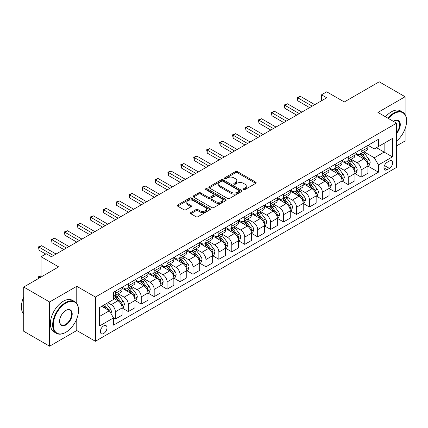 <?xml version="1.0" encoding="UTF-8"?>
<svg xmlns="http://www.w3.org/2000/svg" width="428" height="428" viewBox="0 0 428 428"><rect width="100%" height="100%" fill="white"/><g stroke="black" fill="none" stroke-linecap="round" stroke-linejoin="round"><path stroke-width="0.64" d="M243.527 189.577A1.006 0.583 0 0 0 244.944 189.577L255.741 183.35A1.439 0.829 0 0 0 256.163 182.761A1.439 0.829 0 0 0 255.741 182.173L237.454 171.617A1.439 0.829 0 0 0 235.421 171.617L224.63 177.85A1.006 0.583 0 0 0 224.336 178.262A1.006 0.583 0 0 0 224.63 178.669A1.006 0.583 0 0 0 226.054 178.669L227.45 177.866A4.596 2.654 0 0 1 233.95 177.866L235.475 178.744A4.596 2.654 0 0 1 236.818 180.621A4.596 2.654 0 0 1 235.475 182.499L234.079 183.302A1.006 0.583 0 0 0 233.784 183.714A1.006 0.583 0 0 0 234.079 184.126A1.006 0.583 0 0 0 235.502 184.126L236.898 183.318A4.596 2.654 0 0 1 243.398 183.318L244.923 184.195A4.596 2.654 0 0 1 246.266 186.073A4.596 2.654 0 0 1 244.923 187.951L243.527 188.759A1.006 0.583 0 0 0 243.232 189.171A1.006 0.583 0 0 0 243.527 189.577L243.527 188.759M103.678 333.503A4.681 2.702 120 0 0 106.738 329.373A4.681 2.702 120 0 0 106.021 325.622A4.681 2.702 120 0 0 103.678 325.852A4.681 2.702 120 0 0 100.617 329.983A4.681 2.702 120 0 0 101.334 333.733A4.681 2.702 120 0 0 103.678 333.503M190.829 212.556A1.439 0.829 0 0 0 190.406 213.144A1.439 0.829 0 0 0 190.829 213.727L195.96 216.691A1.439 0.829 0 0 0 197.987 216.691L209.977 209.768A1.439 0.829 0 0 0 210.399 209.185A1.439 0.829 0 0 0 209.977 208.596L191.691 198.041A1.439 0.829 0 0 0 189.657 198.041L177.674 204.959A1.439 0.829 0 0 0 177.251 205.547A1.439 0.829 0 0 0 177.674 206.13L183.869 209.709A1.439 0.829 0 0 0 185.902 209.709L191.032 206.751A1.439 0.829 0 0 0 191.45 206.162A1.439 0.829 0 0 0 191.032 205.574L187.956 203.803A3.841 2.22 0 0 1 186.833 202.23A3.841 2.22 0 0 1 189.203 200.181A3.841 2.22 0 0 1 193.392 200.662L205.429 207.612A3.841 2.22 0 0 1 206.558 209.185A3.841 2.22 0 0 1 204.183 211.234A3.841 2.22 0 0 1 199.994 210.753L197.987 209.592A1.439 0.829 0 0 0 195.96 209.592L190.829 212.556L190.829 213.727L195.96 210.79L195.96 209.592M405.102 114.49L405.102 96.739L379.224 81.802L344.299 101.966L326.703 91.811L321.53 94.797L326.703 97.782L51.413 256.72L46.24 253.734L41.061 256.72L41.061 277.039M76.767 303.516L76.767 286.3L49.6 301.981L23.727 287.044L58.657 266.879L41.061 256.72M76.767 286.3L95.396 297.053L396.563 123.178L396.563 167.396L95.396 341.271L95.396 297.053M405.102 96.739L377.935 112.425L396.563 123.178M227.552 198.448A1.439 0.829 0 0 0 229.585 198.448L241.569 191.53A1.439 0.829 0 0 0 241.991 190.941A1.439 0.829 0 0 0 241.569 190.358L223.282 179.797A1.439 0.829 0 0 0 221.255 179.797L209.265 186.72A1.439 0.829 0 0 0 208.843 187.309A1.439 0.829 0 0 0 209.265 187.892L227.552 198.448M206.162 189.797A1.006 0.583 0 0 1 207.184 189.936L207.184 188.743L225.77 199.475A1.439 0.829 0 0 1 226.193 200.063A1.439 0.829 0 0 1 225.77 200.646L213.786 207.569A1.439 0.829 0 0 1 211.753 207.569L193.467 197.014L193.467 195.842A1.439 0.829 0 0 0 193.049 196.425A1.439 0.829 0 0 0 193.467 197.014M193.467 195.842L198.597 192.878A1.439 0.829 0 0 1 200.63 192.878L208.045 197.158A1.439 0.829 0 0 0 210.078 197.158L213.481 195.195A1.439 0.829 0 0 0 213.904 194.606A1.439 0.829 0 0 0 213.481 194.023L205.761 189.567A1.006 0.583 0 0 1 205.467 189.155A1.006 0.583 0 0 1 206.087 188.62A1.006 0.583 0 0 1 207.184 188.743M49.6 301.981L49.6 346.199L23.727 331.261L23.727 287.044M396.563 145.884L405.102 140.956L405.102 128.726M389.421 161.003L387.142 162.314A4.537 2.622 120 0 0 384.178 166.315A4.537 2.622 120 0 0 384.874 169.948A4.537 2.622 120 0 0 387.142 169.723L389.421 168.413A4.537 2.622 120 0 0 392.385 164.411A4.537 2.622 120 0 0 391.69 160.778A4.537 2.622 120 0 0 389.421 161.003M368.048 145.317L374.313 148.933L378.448 146.542L378.448 139.309L113.511 292.276L113.511 299.504L99.537 307.572L99.537 325.976L113.511 317.908L113.511 325.136L378.448 172.174L378.448 164.946L374.313 157.777L364.019 151.833M378.448 146.542L392.423 138.474L392.423 156.878L378.448 164.946M49.6 346.199L76.767 330.512L95.396 341.271M321.53 94.797L321.53 100.773M376.485 147.676L384.141 152.101L384.141 143.257L392.423 138.474M374.313 157.777L384.141 152.101L392.423 156.878M99.537 316.415L109.37 310.739L101.709 306.314M113.511 317.967L115.373 319.042L115.373 311.814A5.853 3.381 -120 0 0 111.232 304.64L107.92 302.73M115.373 319.042L122.098 315.158L122.098 307.93A5.853 3.381 -120 0 0 117.957 300.761L113.511 298.188M122.253 308.08L128.309 311.573L128.309 304.345A5.853 3.381 -120 0 0 124.168 297.171L118.224 293.742M128.309 311.573L135.034 307.689L135.034 300.461A5.853 3.381 -120 0 0 130.893 293.287L122.098 288.21M135.189 300.611L141.245 304.105L141.245 296.877A5.853 3.381 -120 0 0 137.104 289.703L131.161 286.273M141.245 304.105L147.97 300.221L147.97 292.993A5.853 3.381 -120 0 0 143.829 285.818L135.034 280.741M148.125 293.143L154.182 296.636L154.182 289.408A5.853 3.381 -120 0 0 150.041 282.234L144.097 278.805M154.182 296.636L160.907 292.752L160.907 285.524A5.853 3.381 -120 0 0 156.771 278.35L147.97 273.273M161.062 285.674L167.118 289.168L167.118 281.94A5.853 3.381 -120 0 0 162.977 274.765L157.033 271.336M167.118 289.168L173.843 285.283L173.843 278.056A5.853 3.381 -120 0 0 169.707 270.881L160.907 265.804M173.998 278.2L180.054 281.699L180.054 274.466A5.853 3.381 -120 0 0 175.913 267.297L169.97 263.867M180.054 281.699L186.779 277.815L186.779 270.587A5.853 3.381 -120 0 0 182.644 263.413L173.843 258.335M186.934 270.731L192.991 274.23L192.991 266.997A5.853 3.381 -120 0 0 188.85 259.828L182.906 256.399M192.991 274.23L199.716 270.346L199.716 263.113A5.853 3.381 -120 0 0 195.58 255.944L186.779 250.867M199.871 263.263L205.927 266.762L205.927 259.529A5.853 3.381 -120 0 0 201.786 252.359L195.842 248.93M205.927 266.762L212.657 262.878L212.657 255.644A5.853 3.381 -120 0 0 208.516 248.475L199.716 243.398M212.812 255.794L218.863 259.293L218.863 252.06A5.853 3.381 -120 0 0 214.722 244.891L208.778 241.462M218.863 259.293L225.593 255.409L225.593 248.176A5.853 3.381 -120 0 0 221.453 241.007L212.657 235.93M225.749 248.326L231.799 251.825L231.799 244.591A5.853 3.381 -120 0 0 227.659 237.422L221.715 233.993M231.799 251.825L238.53 247.94L238.53 240.707A5.853 3.381 -120 0 0 234.389 233.538L225.593 228.461M238.685 240.857L244.736 244.356L244.736 237.123A5.853 3.381 -120 0 0 240.6 229.954L234.656 226.524M244.736 244.356L251.466 240.472L251.466 233.239A5.853 3.381 -120 0 0 247.325 226.07L238.53 220.992M251.621 233.388L257.672 236.887L257.672 229.654A5.853 3.381 -120 0 0 253.536 222.485L247.593 219.05M257.672 236.887L264.402 233.003L264.402 225.77A5.853 3.381 -120 0 0 260.261 218.601L251.466 213.524M264.558 225.92L270.608 229.413L270.608 222.186A5.853 3.381 -120 0 0 266.473 215.017L260.529 211.582M270.608 229.413L277.339 225.535L277.339 218.301A5.853 3.381 -120 0 0 273.198 211.132L264.402 206.055M277.494 218.451L283.545 221.945L283.545 214.717A5.853 3.381 -120 0 0 279.409 207.548L273.465 204.113M283.545 221.945L290.275 218.061L290.275 210.833A5.853 3.381 -120 0 0 286.134 203.664L277.339 198.587M290.43 210.983L296.486 214.476L296.486 207.248A5.853 3.381 -120 0 0 292.345 200.079L286.402 196.645M296.486 214.476L303.211 210.592L303.211 203.364A5.853 3.381 -120 0 0 299.07 196.195L290.275 191.118M303.366 203.514L309.423 207.008L309.423 199.78A5.853 3.381 -120 0 0 305.282 192.611L299.338 189.176M309.423 207.008L316.148 203.123L316.148 195.896A5.853 3.381 -120 0 0 312.007 188.727L303.211 183.644M316.303 196.045L322.359 199.539L322.359 192.311A5.853 3.381 -120 0 0 318.218 185.142L312.274 181.707M322.359 199.539L329.084 195.655L329.084 188.427A5.853 3.381 -120 0 0 324.943 181.258L316.148 176.176M329.239 188.577L335.295 192.07L335.295 184.843A5.853 3.381 -120 0 0 331.154 177.674L325.21 174.239M335.295 192.07L342.02 188.186L342.02 180.958A5.853 3.381 -120 0 0 337.879 173.789L329.084 168.707M342.175 181.108L348.231 184.602L348.231 177.374A5.853 3.381 -120 0 0 344.091 170.205L338.147 166.77M348.231 184.602L354.956 180.718L354.956 173.49A5.853 3.381 -120 0 0 350.816 166.321L342.02 161.238M355.112 173.64L361.168 177.133L361.168 169.905A5.853 3.381 -120 0 0 357.027 162.736L351.083 159.302M361.168 177.133L367.893 173.249L367.893 166.021A5.853 3.381 -120 0 0 363.752 158.852L354.956 153.77M355.112 152.785L357.027 153.893A5.853 3.381 -120 0 0 359.953 154.182A5.853 3.381 -120 0 0 361.168 151.501L361.168 149.292M342.175 160.254L344.091 161.361A5.853 3.381 -120 0 0 347.017 161.65A5.853 3.381 -120 0 0 348.231 158.97L348.231 156.76M329.239 167.722L331.154 168.83A5.853 3.381 -120 0 0 334.081 169.119A5.853 3.381 -120 0 0 335.295 166.439L335.295 164.229M316.303 175.191L318.218 176.299A5.853 3.381 -120 0 0 321.144 176.587A5.853 3.381 -120 0 0 322.359 173.907L322.359 171.698M303.366 182.66L305.282 183.767A5.853 3.381 -120 0 0 308.208 184.056A5.853 3.381 -120 0 0 309.423 181.376L309.423 179.166M290.43 190.128L292.345 191.236A5.853 3.381 -120 0 0 295.272 191.525A5.853 3.381 -120 0 0 296.486 188.844L296.486 186.635M277.494 197.597L279.409 198.704A5.853 3.381 -120 0 0 282.336 198.993A5.853 3.381 -120 0 0 283.545 196.313L283.545 194.103M264.558 205.066L266.473 206.173A5.853 3.381 -120 0 0 269.399 206.462A5.853 3.381 -120 0 0 270.608 203.781L270.608 201.572M251.621 212.534L253.536 213.642A5.853 3.381 -120 0 0 256.463 213.93A5.853 3.381 -120 0 0 257.672 211.25L257.672 209.041M238.685 220.003L240.6 221.11A5.853 3.381 -120 0 0 243.527 221.399A5.853 3.381 -120 0 0 244.736 218.719L244.736 216.509M225.749 227.471L227.659 228.579A5.853 3.381 -120 0 0 230.59 228.868A5.853 3.381 -120 0 0 231.799 226.187L231.799 223.978M212.812 234.94L214.722 236.047A5.853 3.381 -120 0 0 217.654 236.336A5.853 3.381 -120 0 0 218.863 233.656L218.863 231.446M199.871 242.414L201.786 243.516A5.853 3.381 -120 0 0 204.712 243.805A5.853 3.381 -120 0 0 205.927 241.125L205.927 238.915M186.934 249.882L188.85 250.985A5.853 3.381 -120 0 0 191.776 251.273A5.853 3.381 -120 0 0 192.991 248.593L192.991 246.384M173.998 257.351L175.913 258.453A5.853 3.381 -120 0 0 178.84 258.742A5.853 3.381 -120 0 0 180.054 256.067L180.054 253.852M161.062 264.82L162.977 265.922A5.853 3.381 -120 0 0 165.904 266.216A5.853 3.381 -120 0 0 167.118 263.536L167.118 261.321M148.125 272.288L150.041 273.39A5.853 3.381 -120 0 0 152.967 273.685A5.853 3.381 -120 0 0 154.182 271.004L154.182 268.789M135.189 279.757L137.104 280.859A5.853 3.381 -120 0 0 140.031 281.153A5.853 3.381 -120 0 0 141.245 278.473L141.245 276.258M122.253 287.225L124.168 288.328A5.853 3.381 -120 0 0 127.095 288.622A5.853 3.381 -120 0 0 128.309 285.941L128.309 283.727M368.048 166.171L378.448 172.174M359.953 154.182L366.684 150.298A5.853 3.381 -120 0 0 367.893 147.617L367.893 145.408M347.017 161.65L353.742 157.766A5.853 3.381 -120 0 0 354.956 155.086L354.956 152.876M334.081 169.119L340.806 165.235A5.853 3.381 -120 0 0 342.02 162.554L342.02 160.345M321.144 176.587L327.869 172.703A5.853 3.381 -120 0 0 329.084 170.023L329.084 167.813M308.208 184.056L314.933 180.172A5.853 3.381 -120 0 0 316.148 177.492L316.148 175.282M295.272 191.525L301.997 187.641A5.853 3.381 -120 0 0 303.211 184.96L303.211 182.751M282.336 198.993L289.06 195.109A5.853 3.381 -120 0 0 290.275 192.429L290.275 190.219M269.399 206.462L276.124 202.578A5.853 3.381 -120 0 0 277.339 199.897L277.339 197.688M256.463 213.93L263.188 210.046A5.853 3.381 -120 0 0 264.402 207.366L264.402 205.156M243.527 221.399L250.252 217.515A5.853 3.381 -120 0 0 251.466 214.835L251.466 212.625M230.59 228.868L237.315 224.984A5.853 3.381 -120 0 0 238.53 222.303L238.53 220.094M217.654 236.336L224.379 232.452A5.853 3.381 -120 0 0 225.593 229.772L225.593 227.562M204.712 243.805L211.443 239.921A5.853 3.381 -120 0 0 212.657 237.24L212.657 235.031M191.776 251.273L198.506 247.389A5.853 3.381 -120 0 0 199.716 244.714L199.716 242.499M178.84 258.742L185.57 254.863A5.853 3.381 -120 0 0 186.779 252.183L186.779 249.968M165.904 266.216L172.634 262.332A5.853 3.381 -120 0 0 173.843 259.652L173.843 257.437M152.967 273.685L159.698 269.8A5.853 3.381 -120 0 0 160.907 267.12L160.907 264.905M140.031 281.153L146.761 277.269A5.853 3.381 -120 0 0 147.97 274.589L147.97 272.374M127.095 288.622L133.825 284.738A5.853 3.381 -120 0 0 135.034 282.057L135.034 279.848M113.511 296.326A5.853 3.381 -120 0 0 114.158 296.09L120.889 292.206A5.853 3.381 -120 0 0 122.098 289.526L122.098 287.316M114.158 296.09A5.853 3.381 -120 0 0 115.373 293.41L115.373 291.2M109.37 310.739L113.511 317.908M76.767 330.512L76.767 318.817M243.928 189.722L244.923 189.144A4.596 2.654 0 0 0 246.266 187.271L246.266 186.073M236.818 180.621L236.818 181.814A4.596 2.654 0 0 1 235.475 183.692L234.48 184.265M255.719 183.361L237.454 172.81A1.439 0.829 0 0 0 235.421 172.81L225.032 178.813M241.553 191.541L223.282 180.996A1.439 0.829 0 0 0 221.255 180.996L209.287 187.903M239.027 191.353A1.006 0.583 0 0 0 239.322 190.941A1.006 0.583 0 0 0 239.027 190.53L222.977 181.263A1.006 0.583 0 0 0 221.554 181.263L220.083 182.114A4.596 2.654 0 0 0 218.735 183.992A4.596 2.654 0 0 0 220.083 185.87L231.056 192.204A4.596 2.654 0 0 0 237.556 192.204L239.027 191.353L239.027 192.547A1.006 0.583 0 0 0 239.322 192.14L239.322 190.941M218.735 183.992L218.735 185.185A4.596 2.654 0 0 0 220.083 187.063L220.083 185.87M239.027 192.547L237.556 193.397A4.596 2.654 0 0 1 231.056 193.397L220.083 187.063M193.488 197.024L198.597 194.071L198.597 192.878M213.904 194.606L213.904 195.805A1.439 0.829 0 0 1 213.481 196.388L210.078 198.357A1.439 0.829 0 0 1 208.045 198.357L200.63 194.071A1.439 0.829 0 0 0 198.597 194.071M207.184 189.936L225.754 200.662M215.739 201.604A3.841 2.22 0 0 0 219.928 202.086A3.841 2.22 0 0 0 222.303 200.031A3.841 2.22 0 0 0 221.174 198.464L216.937 196.013A1.439 0.829 0 0 0 214.904 196.013L211.502 197.982A1.439 0.829 0 0 0 211.079 198.565A1.439 0.829 0 0 0 211.502 199.154L215.739 201.604L215.739 202.797A3.841 2.22 0 0 0 219.928 203.279A3.841 2.22 0 0 0 222.303 201.23L222.303 200.031M211.079 198.565L211.079 199.764A1.439 0.829 0 0 0 211.502 200.347L211.502 199.154M215.739 202.797L211.502 200.347M206.558 209.185L206.558 210.378A3.841 2.22 0 0 1 204.183 212.427A3.841 2.22 0 0 1 199.994 211.946L197.987 210.79A1.439 0.829 0 0 0 195.96 210.79M186.833 202.23L186.833 203.428A3.841 2.22 0 0 0 187.956 204.996L187.956 203.803M191.032 205.574L191.032 206.751L187.956 204.996M209.955 209.779L191.691 199.234A1.439 0.829 0 0 0 189.657 199.234L177.69 206.146M367.893 166.257L369.134 165.54L370.172 162.554A3.879 2.242 -120 0 0 368.931 159.253L364.704 153.609A11.198 6.463 -120 0 0 363.484 152.143M359.274 156.263A11.198 6.463 -120 0 0 356.984 153.866M367.54 163.881L368.075 162.72A3.879 2.242 -120 0 0 366.967 160.388L362.735 154.743A11.198 6.463 -120 0 0 361.516 153.278M360.472 153.882A9.293 5.366 60 0 1 361.997 155.615L365.576 160.393M360.274 153.994A11.198 6.463 60 0 1 361.494 155.46L364.308 159.211M312.215 106.149L297.776 97.814L300.365 96.321L314.799 104.657M309.626 107.642L297.776 100.799L297.776 97.814L297.209 97.488L300.365 96.321M297.776 100.799L297.209 97.488M354.956 173.731L356.198 173.014L357.236 170.023A3.879 2.242 -120 0 0 355.994 166.722L351.768 161.078A11.198 6.463 -120 0 0 350.548 159.612M346.338 163.731A11.198 6.463 -120 0 0 344.048 161.335M354.603 171.35L355.138 170.189A3.879 2.242 -120 0 0 354.031 167.856L349.799 162.212A11.198 6.463 -120 0 0 348.579 160.746M347.536 161.351A9.293 5.366 60 0 1 349.061 163.084L352.64 167.862M347.338 161.463A11.198 6.463 60 0 1 348.558 162.929L351.372 166.679M342.02 181.199L343.261 180.482L344.299 177.492A3.879 2.242 -120 0 0 343.058 174.191L338.832 168.546A11.198 6.463 -120 0 0 337.606 167.081M333.401 171.2A11.198 6.463 -120 0 0 331.112 168.803M341.667 178.824L342.202 177.657A3.879 2.242 -120 0 0 341.095 175.325L336.863 169.681A11.198 6.463 -120 0 0 335.643 168.215M334.6 168.819A9.293 5.366 60 0 1 336.124 170.553L339.704 175.33M334.402 168.932A11.198 6.463 60 0 1 335.622 170.398L338.436 174.148M329.084 188.668L330.325 187.951L331.363 184.96A3.879 2.242 -120 0 0 330.122 181.659L325.895 176.015A11.198 6.463 -120 0 0 324.67 174.549M320.465 178.674A11.198 6.463 -120 0 0 318.175 176.272M328.731 186.292L329.266 185.126A3.879 2.242 -120 0 0 328.158 182.793L323.926 177.149A11.198 6.463 -120 0 0 322.707 175.683M321.663 176.288A9.293 5.366 60 0 1 323.188 178.021L326.767 182.799M321.465 176.4A11.198 6.463 60 0 1 322.685 177.866L325.499 181.616M299.279 113.618L284.839 105.283L287.429 103.79L301.863 112.125M296.69 115.111L284.839 108.268L284.839 105.283L284.272 104.956L287.429 103.79M284.839 108.268L284.272 104.956M286.343 121.087L271.903 112.751L274.492 111.259L288.927 119.594M283.753 122.579L271.903 115.742L271.903 112.751L271.336 112.425L274.492 111.259M271.903 115.742L271.336 112.425M273.406 128.555L258.967 120.22L261.556 118.727L275.99 127.063M270.817 130.048L258.967 123.211L258.967 120.22L258.4 119.894L261.556 118.727M258.967 123.211L258.4 119.894M316.148 196.136L317.389 195.419L318.421 192.429A3.879 2.242 -120 0 0 317.185 189.128L312.959 183.484A11.198 6.463 -120 0 0 311.734 182.018M307.529 186.143A11.198 6.463 -120 0 0 305.239 183.74M315.794 193.761L316.329 192.595A3.879 2.242 -120 0 0 315.222 190.262L310.99 184.618A11.198 6.463 -120 0 0 309.77 183.152M308.727 183.756A9.293 5.366 60 0 1 310.252 185.49L313.831 190.267M308.529 183.869A11.198 6.463 60 0 1 309.749 185.335L312.563 189.085M260.47 136.024L246.03 127.688L248.62 126.196L263.054 134.531M257.881 137.516L246.03 130.679L246.03 127.688L245.463 127.362L248.62 126.196M246.03 130.679L245.463 127.362M396.563 141.031A17.858 10.309 120 0 0 406.6 120.969A17.858 10.309 120 0 0 393.974 113.677A17.858 10.309 120 0 0 388.356 118.444M387.816 118.128A18.297 10.561 -60 0 1 393.664 113.142A18.297 10.561 -60 0 1 402.812 112.232A18.297 10.561 -60 0 1 406.6 120.61A18.297 10.561 -60 0 1 406.6 120.792M393.38 121.343A8.929 5.152 -60 0 1 393.974 120.969L393.974 120.969A8.929 5.152 -60 0 1 400.148 123.168A8.929 5.152 -60 0 1 396.563 133.413M385.537 116.817A18.297 10.561 -60 0 1 391.385 111.826A18.297 10.561 -60 0 1 400.533 110.922L402.812 112.232M396.563 132.477A8.49 4.901 120 0 0 397.906 120.728A8.49 4.901 120 0 0 393.819 121.06M65.591 332.428L65.901 332.246A17.858 10.309 120 0 0 78.527 310.38A17.858 10.309 120 0 0 65.901 303.088A17.858 10.309 120 0 0 53.275 324.959A17.858 10.309 120 0 0 65.901 332.246L65.591 332.428A18.297 10.561 -60 0 1 56.443 333.332A18.297 10.561 -60 0 1 53.639 318.673A18.297 10.561 -60 0 1 65.591 302.553A18.297 10.561 -60 0 1 74.739 301.644A18.297 10.561 -60 0 1 78.527 310.022A18.297 10.561 -60 0 1 78.527 310.198M65.901 324.959A8.929 5.152 -60 0 1 59.588 321.31A8.929 5.152 -60 0 1 65.901 310.38L65.901 310.38A8.929 5.152 -60 0 1 72.214 314.024A8.929 5.152 -60 0 1 65.901 324.959M59.588 321.128A8.49 4.901 120 0 0 61.348 324.841A8.49 4.901 120 0 0 65.591 324.419A8.49 4.901 120 0 0 71.139 316.939A8.49 4.901 120 0 0 69.834 310.14A8.49 4.901 120 0 0 65.746 310.471M56.443 333.332L54.169 332.016A18.297 10.561 -60 0 1 51.365 317.357A18.297 10.561 -60 0 1 63.312 301.237A18.297 10.561 -60 0 1 72.46 300.328L74.739 301.644M23.727 314.12A18.297 10.561 -60 0 1 23.727 297.016M303.211 203.605L304.452 202.888L305.485 199.897A3.879 2.242 -120 0 0 304.249 196.596L300.023 190.952A11.198 6.463 -120 0 0 298.798 189.486M294.592 193.611A11.198 6.463 -120 0 0 292.303 191.209M302.858 201.23L303.393 200.063A3.879 2.242 -120 0 0 302.286 197.731L298.054 192.086A11.198 6.463 -120 0 0 296.834 190.626M295.791 191.225A9.293 5.366 60 0 1 297.316 192.958L300.895 197.736M295.593 191.343A11.198 6.463 60 0 1 296.813 192.803L299.621 196.554M290.275 211.074L291.516 210.357L292.549 207.366A3.879 2.242 -120 0 0 291.313 204.065L287.086 198.421A11.198 6.463 -120 0 0 285.861 196.955M281.656 201.08A11.198 6.463 -120 0 0 279.366 198.678M289.922 208.698L290.457 207.532A3.879 2.242 -120 0 0 289.344 205.199L285.118 199.555A11.198 6.463 -120 0 0 283.898 198.094M282.855 198.694A9.293 5.366 60 0 1 284.379 200.427L287.958 205.205M282.657 198.811A11.198 6.463 60 0 1 283.876 200.272L286.685 204.028M277.339 218.542L278.58 217.825L279.612 214.835A3.879 2.242 -120 0 0 278.377 211.534L274.15 205.889A11.198 6.463 -120 0 0 272.925 204.424M268.72 208.548A11.198 6.463 -120 0 0 266.43 206.146M276.986 216.167L277.521 215A3.879 2.242 -120 0 0 276.408 212.668L272.181 207.024A11.198 6.463 -120 0 0 270.961 205.563M269.918 206.162A9.293 5.366 60 0 1 271.443 207.896L275.022 212.673M269.715 206.28A11.198 6.463 60 0 1 270.94 207.741L273.749 211.496M264.402 226.011L265.644 225.294L266.676 222.303A3.879 2.242 -120 0 0 265.44 219.002L261.208 213.358A11.198 6.463 -120 0 0 259.989 211.892M255.784 216.017A11.198 6.463 -120 0 0 253.494 213.615M264.049 223.635L264.584 222.469A3.879 2.242 -120 0 0 263.471 220.136L259.245 214.492A11.198 6.463 -120 0 0 258.025 213.032M256.982 213.631A9.293 5.366 60 0 1 258.507 215.364L262.086 220.142M256.779 213.749A11.198 6.463 60 0 1 258.004 215.209L260.812 218.965M251.466 233.479L252.707 232.762L253.74 229.772A3.879 2.242 -120 0 0 252.504 226.471L248.272 220.827A11.198 6.463 -120 0 0 247.052 219.366M242.847 223.486A11.198 6.463 -120 0 0 240.557 221.083M251.113 231.104L251.648 229.938A3.879 2.242 -120 0 0 250.535 227.605L246.309 221.961A11.198 6.463 -120 0 0 245.089 220.5M244.046 221.099A9.293 5.366 60 0 1 245.57 222.833L249.15 227.61M243.842 221.217A11.198 6.463 60 0 1 245.067 222.678L247.876 226.433M247.534 143.492L233.094 135.157L235.684 133.664L250.118 142M244.944 144.985L233.094 138.148L233.094 135.157L232.527 134.831L235.684 133.664M233.094 138.148L232.527 134.831M234.598 150.961L220.158 142.626L222.747 141.133L237.182 149.468M232.008 152.454L220.158 145.616L220.158 142.626L219.591 142.299L222.747 141.133M220.158 145.616L219.591 142.299M221.656 158.43L207.222 150.094L209.811 148.602L224.245 156.937M219.072 159.928L207.222 153.085L207.222 150.094L206.654 149.768L209.811 148.602M207.222 153.085L206.654 149.768M208.72 165.898L194.285 157.563L196.869 156.07L211.309 164.406M206.136 167.396L194.285 160.554L194.285 157.563L193.713 157.237L196.869 156.07M194.285 160.554L193.713 157.237M195.783 173.367L181.349 165.031L183.933 163.539L198.373 171.874M193.199 174.865L181.349 168.022L181.349 165.031L180.776 164.705L183.933 163.539M181.349 168.022L180.776 164.705M238.53 240.948L239.771 240.231L240.804 237.24A3.879 2.242 -120 0 0 239.568 233.939L235.336 228.295A11.198 6.463 -120 0 0 234.116 226.835M229.911 230.954A11.198 6.463 -120 0 0 227.616 228.552M238.177 238.573L238.712 237.406A3.879 2.242 -120 0 0 237.599 235.074L233.372 229.429A11.198 6.463 -120 0 0 232.147 227.969M231.109 228.568A9.293 5.366 60 0 1 232.634 230.301L236.213 235.079M230.906 228.686A11.198 6.463 60 0 1 232.131 230.146L234.94 233.902M182.847 180.835L168.413 172.5L170.997 171.007L185.436 179.343M180.263 182.333L168.413 175.491L168.413 172.5L167.84 172.174L170.997 171.007M168.413 175.491L167.84 172.174M225.593 248.417L226.835 247.7L227.867 244.714A3.879 2.242 -120 0 0 226.631 241.408L222.4 235.764A11.198 6.463 -120 0 0 221.18 234.303M216.975 238.423A11.198 6.463 -120 0 0 214.679 236.026M225.24 246.041L225.775 244.875A3.879 2.242 -120 0 0 224.663 242.542L220.436 236.898A11.198 6.463 -120 0 0 219.211 235.437M218.173 236.037A9.293 5.366 60 0 1 219.698 237.77L223.277 242.548M217.97 236.154A11.198 6.463 60 0 1 219.195 237.615L222.004 241.371M169.911 188.309L155.476 179.974L158.06 178.476L172.5 186.811M167.327 189.802L155.476 182.959L155.476 179.974L154.904 179.642L158.06 178.476M155.476 182.959L154.904 179.642M212.657 255.885L213.898 255.168L214.931 252.183A3.879 2.242 -120 0 0 213.695 248.877L209.463 243.232A11.198 6.463 -120 0 0 208.243 241.772M204.038 245.891A11.198 6.463 -120 0 0 201.743 243.495M212.299 253.51L212.839 252.349A3.879 2.242 -120 0 0 211.726 250.011L207.5 244.367A11.198 6.463 -120 0 0 206.275 242.906M205.237 243.505A9.293 5.366 60 0 1 206.761 245.244L210.341 250.016M205.033 243.623A11.198 6.463 60 0 1 206.259 245.084L209.067 248.839M156.974 195.778L142.54 187.443L145.124 185.945L159.564 194.28M154.39 197.271L142.54 190.428L142.54 187.443L141.968 187.111L145.124 185.945M142.54 190.428L141.968 187.111M199.716 263.354L200.962 262.637L201.995 259.652A3.879 2.242 -120 0 0 200.759 256.345L196.527 250.701A11.198 6.463 -120 0 0 195.307 249.24M191.102 253.36A11.198 6.463 -120 0 0 188.807 250.963M199.362 260.978L199.903 259.817A3.879 2.242 -120 0 0 198.79 257.485L194.563 251.835A11.198 6.463 -120 0 0 193.338 250.375M192.3 250.974A9.293 5.366 60 0 1 193.825 252.713L197.404 257.485M192.097 251.092A11.198 6.463 60 0 1 193.322 252.552L196.131 256.308M144.038 203.246L129.604 194.911L132.188 193.413L146.627 201.749M141.454 204.739L129.604 197.897L129.604 194.911L129.031 194.579L132.188 193.413M129.604 197.897L129.031 194.579M186.779 270.822L188.026 270.105L189.058 267.12A3.879 2.242 -120 0 0 187.822 263.814L183.591 258.17A11.198 6.463 -120 0 0 182.371 256.709M178.166 260.829A11.198 6.463 -120 0 0 175.871 258.432M186.426 268.447L186.966 267.286A3.879 2.242 -120 0 0 185.854 264.953L181.627 259.304A11.198 6.463 -120 0 0 180.402 257.843M179.364 258.442A9.293 5.366 60 0 1 180.889 260.181L184.468 264.959M179.161 258.56A11.198 6.463 60 0 1 180.381 260.021L183.195 263.776M131.102 210.715L116.667 202.38L119.252 200.882L133.691 209.217M128.512 212.208L116.667 205.365L116.667 202.38L116.095 202.048L119.252 200.882M116.667 205.365L116.095 202.048M173.843 278.291L175.084 277.574L176.122 274.589A3.879 2.242 -120 0 0 174.886 271.282L170.654 265.638A11.198 6.463 -120 0 0 169.435 264.178M165.229 268.297A11.198 6.463 -120 0 0 162.934 265.9M173.49 275.916L174.025 274.755A3.879 2.242 -120 0 0 172.917 272.422L168.691 266.778A11.198 6.463 -120 0 0 167.466 265.312M166.422 265.911A9.293 5.366 60 0 1 167.953 267.65L171.526 272.427M166.225 266.029A11.198 6.463 60 0 1 167.444 267.495L170.258 271.245M118.165 218.184L103.731 209.848L106.315 208.356L120.755 216.691M115.576 219.676L103.731 212.834L103.731 209.848L103.159 209.517L106.315 208.356M103.731 212.834L103.159 209.517M160.907 285.76L162.148 285.043L163.186 282.057A3.879 2.242 -120 0 0 161.945 278.751L157.718 273.107A11.198 6.463 -120 0 0 156.498 271.646M152.293 275.766A11.198 6.463 -120 0 0 149.998 273.369M160.554 283.384L161.089 282.223A3.879 2.242 -120 0 0 159.981 279.891L155.749 274.246A11.198 6.463 -120 0 0 154.529 272.78M153.486 273.385A9.293 5.366 60 0 1 155.016 275.118L158.59 279.896M153.288 273.497A11.198 6.463 60 0 1 154.508 274.963L157.322 278.714M147.97 293.228L149.212 292.511L150.249 289.526A3.879 2.242 -120 0 0 149.008 286.225L144.782 280.575A11.198 6.463 -120 0 0 143.562 279.115M139.357 283.234A11.198 6.463 -120 0 0 137.062 280.838M147.617 290.853L148.152 289.692A3.879 2.242 -120 0 0 147.045 287.359L142.813 281.715A11.198 6.463 -120 0 0 141.593 280.249M140.55 280.854A9.293 5.366 60 0 1 142.075 282.587L145.654 287.365M140.352 280.966A11.198 6.463 60 0 1 141.572 282.432L144.386 286.182M135.034 300.697L136.275 299.98L137.313 296.995A3.879 2.242 -120 0 0 136.072 293.694L131.845 288.044A11.198 6.463 -120 0 0 130.626 286.583M126.415 290.703A11.198 6.463 -120 0 0 124.125 288.306M134.681 298.321L135.216 297.16A3.879 2.242 -120 0 0 134.108 294.828L129.877 289.184A11.198 6.463 -120 0 0 128.657 287.718M127.614 288.322A9.293 5.366 60 0 1 129.138 290.056L132.717 294.833M127.416 288.435A11.198 6.463 60 0 1 128.635 289.9L131.45 293.651M122.098 308.165L123.339 307.448L124.377 304.463A3.879 2.242 -120 0 0 123.136 301.162L118.909 295.518A11.198 6.463 -120 0 0 117.689 294.052M121.745 305.79L122.28 304.629A3.879 2.242 -120 0 0 121.172 302.296L116.94 296.652A11.198 6.463 -120 0 0 115.721 295.186M114.677 295.791A9.293 5.366 60 0 1 116.202 297.524L119.781 302.302M114.479 295.903A11.198 6.463 60 0 1 115.699 297.369L118.513 301.119M105.229 225.652L90.79 217.317L93.379 215.824L107.819 224.16M102.64 227.145L90.79 220.302L90.79 217.317L90.222 216.985L93.379 215.824M90.79 220.302L90.222 216.985M92.293 233.121L77.853 224.786L80.443 223.293L94.882 231.628M89.703 234.614L77.853 227.771L77.853 224.786L77.286 224.454L80.443 223.293M77.853 227.771L77.286 224.454M79.357 240.59L64.917 232.254L67.506 230.762L81.941 239.097M76.767 242.082L64.917 235.24L64.917 232.254L64.35 231.923L67.506 230.762M64.917 235.24L64.35 231.923M66.42 248.058L51.981 239.723L54.57 238.23L69.004 246.565M63.831 249.551L51.981 242.708L51.981 239.723L51.413 239.396L54.57 238.23M51.981 242.708L51.413 239.396M110.922 313.424L111.441 311.932A3.879 2.242 -120 0 0 110.199 308.631L106.428 303.591M108.589 310.284A3.879 2.242 -120 0 0 108.236 309.765L104.459 304.725M103.49 305.287L106.203 308.909M103.218 305.442L105.518 308.513M41.061 275.905L39.044 277.066L40.029 277.633M38.616 278.451L38.477 276.739L41.061 275.728M38.477 276.739L39.044 277.066L39.044 278.2M53.484 255.527L39.044 247.191L41.634 245.699L56.068 254.034M45.721 254.034L39.044 250.177L39.044 247.191L38.477 246.865L41.634 245.699M39.044 250.177L38.477 246.865M111.232 304.64L117.957 300.761M124.168 297.171L130.893 293.287M137.104 289.703L143.829 285.818M150.041 282.234L156.771 278.35M162.977 274.765L169.707 270.881M175.913 267.297L182.644 263.413M188.85 259.828L195.58 255.944M201.786 252.359L208.516 248.475M214.722 244.891L221.453 241.007M227.659 237.422L234.389 233.538M240.6 229.954L247.325 226.07M253.536 222.485L260.261 218.601M266.473 215.017L273.198 211.132M279.409 207.548L286.134 203.664M292.345 200.079L299.07 196.195M305.282 192.611L312.007 188.727M318.218 185.142L324.943 181.258M331.154 177.674L337.879 173.789M344.091 170.205L350.816 166.321M357.027 162.736L363.752 158.852M361.168 151.501L367.893 147.617M361.168 169.905L367.893 166.021M348.231 177.374L354.956 173.49M348.231 158.97L354.956 155.086M335.295 184.843L342.02 180.958M335.295 166.439L342.02 162.554M322.359 192.311L329.084 188.427M322.359 173.907L329.084 170.023M309.423 199.78L316.148 195.896M309.423 181.376L316.148 177.492M296.486 207.248L303.211 203.364M296.486 188.844L303.211 184.96M283.545 214.717L290.275 210.833M283.545 196.313L290.275 192.429M270.608 222.186L277.339 218.301M270.608 203.781L277.339 199.897M257.672 229.654L264.402 225.77M257.672 211.25L264.402 207.366M244.736 237.123L251.466 233.239M244.736 218.719L251.466 214.835M231.799 244.591L238.53 240.707M231.799 226.187L238.53 222.303M218.863 252.06L225.593 248.176M218.863 233.656L225.593 229.772M205.927 259.529L212.657 255.644M205.927 241.125L212.657 237.24M192.991 266.997L199.716 263.113M192.991 248.593L199.716 244.714M180.054 274.466L186.779 270.587M180.054 256.067L186.779 252.183M167.118 281.94L173.843 278.056M167.118 263.536L173.843 259.652M154.182 289.408L160.907 285.524M154.182 271.004L160.907 267.12M141.245 296.877L147.97 292.993M141.245 278.473L147.97 274.589M128.309 304.345L135.034 300.461M128.309 285.941L135.034 282.057M115.373 311.814L122.098 307.93M115.373 293.41L122.098 289.526M384.456 165.545L389.421 168.413M383.937 167.872L387.142 169.723M244.923 189.144L244.923 187.951M234.079 184.126L234.079 183.302M235.475 183.692L235.475 182.499M224.63 178.669L224.63 177.85M235.421 172.81L235.421 171.617M237.454 172.81L237.454 171.617M255.741 183.35L255.741 182.173M209.265 187.892L209.265 186.72M221.255 180.996L221.255 179.797M223.282 180.996L223.282 179.797M241.569 191.53L241.569 190.358M231.056 193.397L231.056 192.204M237.556 193.397L237.556 192.204M200.63 194.071L200.63 192.878M208.045 198.357L208.045 197.158M210.078 198.357L210.078 197.158M213.481 196.388L213.481 195.195M225.77 200.646L225.77 199.475M197.987 210.79L197.987 209.592M199.994 211.946L199.994 210.753M177.674 206.13L177.674 204.959M189.657 199.234L189.657 198.041M191.691 199.234L191.691 198.041M209.977 209.768L209.977 208.596M367.604 164.095L370.145 162.629M362.735 154.743L364.704 153.609M359.686 156.504L361.494 155.46M366.967 160.388L368.931 159.253M366.657 161.902L368.075 162.72M354.668 171.564L357.209 170.098M349.799 162.212L351.768 161.078M346.75 163.972L348.558 162.929M354.031 167.856L355.994 166.722M353.721 169.37L355.138 170.189M341.731 179.032L344.273 177.566M336.863 169.681L338.832 168.546M333.813 171.441L335.622 170.398M341.095 175.325L343.058 174.191M340.784 176.839L342.202 177.657M328.795 186.501L331.336 185.035M323.926 177.149L325.895 176.015M320.877 178.909L322.685 177.866M328.158 182.793L330.122 181.659M327.848 184.308L329.266 185.126M315.859 193.97L318.4 192.504M310.99 184.618L312.959 183.484M307.941 186.378L309.749 185.335M315.222 190.262L317.185 189.128M314.912 191.776L316.329 192.595M302.922 201.438L305.464 199.972M298.054 192.086L300.023 190.952M295.004 193.847L296.813 192.803M302.286 197.731L304.249 196.596M301.975 199.245L303.393 200.063M289.986 208.907L292.527 207.441M285.118 199.555L287.086 198.421M282.068 201.315L283.876 200.272M289.344 205.199L291.313 204.065M289.039 206.713L290.457 207.532M277.05 216.381L279.591 214.91M272.181 207.024L274.15 205.889M269.132 208.784L270.94 207.741M276.408 212.668L278.377 211.534M276.103 214.182L277.521 215M264.113 223.849L266.649 222.378M259.245 214.492L261.208 213.358M256.195 216.252L258.004 215.209M263.471 220.136L265.44 219.002M263.166 221.651L264.584 222.469M251.177 231.318L253.713 229.847M246.309 221.961L248.272 220.827M243.259 223.721L245.067 222.678M250.535 227.605L252.504 226.471M250.23 229.119L251.648 229.938M238.236 238.787L240.777 237.321M233.372 229.429L235.336 228.295M230.323 231.19L232.131 230.146M237.599 235.074L239.568 233.939M237.294 236.588L238.712 237.406M225.299 246.255L227.84 244.789M220.436 236.898L222.4 235.764M217.387 238.658L219.195 237.615M224.663 242.542L226.631 241.408M224.358 244.056L225.775 244.875M212.363 253.724L214.904 252.258M207.5 244.367L209.463 243.232M204.45 246.127L206.259 245.084M211.726 250.011L213.695 248.877M211.421 251.53L212.839 252.349M199.427 261.192L201.968 259.726M194.563 251.835L196.527 250.701M191.514 253.595L193.322 252.552M198.79 257.485L200.759 256.345M198.485 258.999L199.903 259.817M186.49 268.661L189.032 267.195M181.627 259.304L183.591 258.17M178.578 261.069L180.381 260.021M185.854 264.953L187.822 263.814M185.549 266.467L186.966 267.286M173.554 276.13L176.095 274.664M168.691 266.778L170.654 265.638M165.641 268.538L167.444 267.495M172.917 272.422L174.886 271.282M172.612 273.936L174.025 274.755M160.618 283.598L163.159 282.132M155.749 274.246L157.718 273.107M152.705 276.007L154.508 274.963M159.981 279.891L161.945 278.751M159.671 281.405L161.089 282.223M147.681 291.067L150.223 289.601M142.813 281.715L144.782 280.575M139.763 283.475L141.572 282.432M147.045 287.359L149.008 286.225M146.734 288.873L148.152 289.692M134.745 298.535L137.286 297.069M129.877 289.184L131.845 288.044M126.827 290.944L128.635 289.9M134.108 294.828L136.072 293.694M133.798 296.342L135.216 297.16M121.809 306.004L124.35 304.538M116.94 296.652L118.909 295.518M113.891 298.412L115.699 297.369M121.172 302.296L123.136 301.162M120.862 303.81L122.28 304.629M110.429 312.574L111.414 312.007M108.236 309.765L110.199 308.631M406.6 120.969L406.6 120.61M78.527 310.38L78.527 310.022"/></g></svg>
